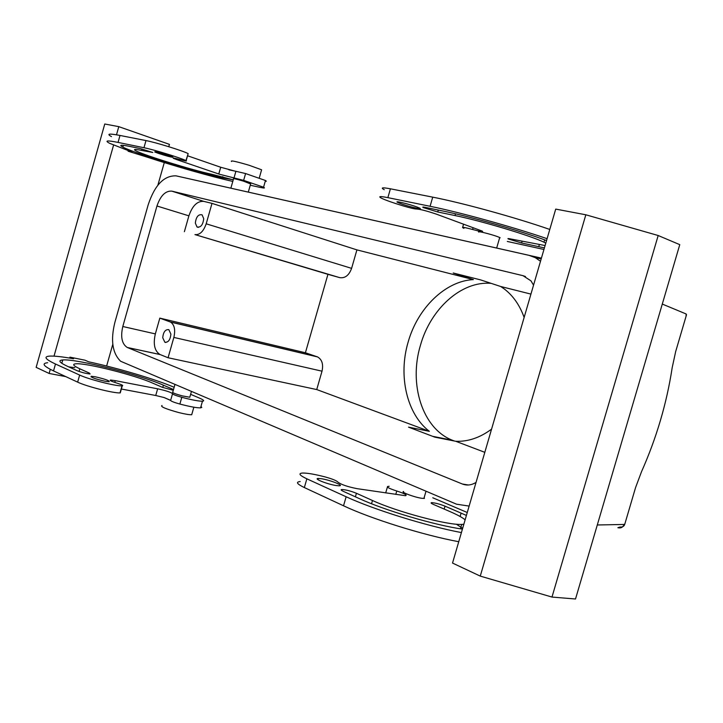 <?xml version="1.0" encoding="UTF-8"?>
<svg xmlns="http://www.w3.org/2000/svg" width="723" height="723" viewBox="0 0 723 723"><rect width="100%" height="100%" fill="white"/><g stroke="black" fill="none" stroke-linecap="round" stroke-linejoin="round"><path stroke-width="1.08" d="M476.041 482.404C471.441 485.223 466.868 485.757 462.322 483.994L468.396 484.997M168.07 357.749L159.973 354.496C154.568 351.026 153.023 344.157 155.346 333.899L159.828 318.12L170.565 322.078C174.469 324.754 175.572 329.869 173.854 337.433L168.07 357.749L316.728 389.561L429.363 431.324L408.531 427.148L434.885 437.171L455.716 441.274L484.808 452.327M533.547 285.151L530.971 280.849L523 275.68L171.776 191.125C165.431 190.727 160.497 195.689 156.954 206.001L122.802 326.507C120.416 336.963 121.898 343.949 127.23 347.456L462.322 483.994M469.137 506.082L456.538 504.193L120.624 361.256C112.381 353.186 110.465 340.217 114.885 322.359L148.197 204.772C154.713 185.133 163.994 175.49 176.051 175.852L529.019 255.355L535.264 257.65L540.515 261.256M184.392 231.685L188.893 215.843C192.381 205.748 197.325 200.922 203.723 201.365L212.002 203.38L206.191 223.805C203.488 231.496 199.738 235.092 194.948 234.595L327.944 274.333L305.404 352.761L317.578 356.927C322.033 359.557 323.515 364.302 322.015 371.179L316.728 389.561M327.944 274.333L339.81 277.659C345.115 278.4 349.046 275.3 351.604 268.36L356.918 249.887L473.402 279.602L453.213 273.005L480.569 279.882L500.732 286.507L530.935 294.098M429.363 431.324C406.85 414.198 398.03 375.879 408.152 342.06C417.65 308.052 445.422 280.967 473.402 279.602M170.89 334.089C170.312 339.837 168.296 342.557 164.862 342.259L162.729 337.758C163.326 332.011 165.35 329.299 168.802 329.634L170.89 334.089M491.577 429.137C479.927 437.749 467.971 441.789 455.716 441.274M524.139 317.424C519.738 305.251 513.176 295.806 504.455 289.092L500.732 286.507M454.396 441.012L452.309 440.217C422.377 428.549 408.567 384.265 420.443 345.305C430.546 308.866 461.464 280.678 491.161 283.362M541.419 258.138L529.019 255.355M250.619 183.967L243.534 181.166C236.087 178.979 232.743 178.229 233.511 178.897L230.863 188.188L247.474 191.92M230.872 188.179L176.051 175.852M475.626 243.308L496.665 248.043L499.72 237.524L500.144 237.75L499.566 238.075M212.002 203.38L356.918 249.887M159.828 318.12L305.404 352.761M403.624 491.495C399.982 491.866 414.442 497.297 421.708 498.274L424.401 498.409L424.202 497.442M189.95 396.683L189.788 397.243L182.323 395.888C174.876 393.809 171.703 392.508 172.815 391.983L174.894 384.663M497.117 248.152L496.665 248.043M478.879 232.101C475.797 230.447 490.854 234.125 497.695 236.692L499.72 237.524M203.723 218.689C202.973 224.898 200.741 227.673 197.027 227.004L195.337 223.091C196.096 216.864 198.346 214.107 202.069 214.821L203.723 218.689M461.419 532.589C426.154 525.919 373.755 509.588 346.136 496.764L306.859 478.825C299.43 475.3 298.03 473.366 302.648 473.032C307.383 472.978 314.848 474.27 325.052 476.909C332.354 478.942 336.629 480.668 337.876 482.087C341.021 484.509 347.356 486.696 356.9 488.631L405.458 495.707C407.609 495.183 404.717 493.619 396.773 491.007C389.923 488.784 386.841 487.284 387.546 486.516L389.155 486.272M432.779 497.776L467.266 512.508M336.457 485.585C327.799 484.41 312.679 478.445 318.346 478.463L321.202 478.707C329.815 479.9 344.826 485.802 339.195 485.811L336.457 485.585M466.416 515.436L445.007 506.154L444.166 509.064M462.431 529.109C435.228 525.341 384.952 510.456 359.43 498.653L343.389 491.378C340.967 490.239 340.497 489.607 341.988 489.498C346.046 489.778 350.863 491.034 356.421 493.276L372.481 500.506C396.828 511.776 447.51 525.314 461.717 524.419L460.443 528.811M445.007 506.154C439.692 504.076 435.282 502.901 431.776 502.639C430.456 502.747 431.062 503.362 433.601 504.5L449.706 511.459C457.198 514.704 462.34 517.487 465.133 519.819M463.841 524.265L461.717 524.419M114.785 382.422L115.282 380.65L110.601 380.018C109.236 380.298 111.17 381.265 116.394 382.928C121.69 384.618 123.642 385.603 122.241 385.901L121.997 385.901C115.427 386.172 88.54 379.313 79.647 375.065L55.481 364.021C45.332 359.268 43.353 356.629 49.544 356.114C54.288 355.843 62.295 356.728 73.556 358.762L69.923 357.153L84.962 360.19L88.622 361.798C118.518 368.287 155.816 379.394 174.153 387.284M115.282 380.65L158.391 388.965C166.417 390.781 171.143 392.354 172.553 393.701C172.815 394.442 175.897 395.644 181.798 397.307C191.866 399.946 198.762 401.247 202.467 401.202C204.736 400.994 203.732 399.964 199.458 398.093L190.619 394.324M105.242 381.283L109.191 381.762C109.742 380.723 105.088 379.06 95.237 376.773L91.206 376.285C90.664 377.325 95.337 378.988 105.242 381.283M162.756 387.474L163.407 385.187C139.837 374.713 76.069 358.599 62.756 359.955C57.704 360.379 59.376 362.539 67.745 366.425L77.316 370.772C82.124 372.58 86.38 373.655 90.086 373.972L89.453 373.131L79.828 368.802C73.321 365.802 72.011 364.13 75.888 363.805C85.883 362.747 134.731 375.092 152.508 383.045L162.413 387.329L173.294 390.284M173.511 389.525L163.407 385.187M686.055 316.349L686.154 313.981L662.295 304.067M624.112 524.455L624.844 523.967C624.238 526.245 622.666 527.257 620.117 527.004L617.858 527.709C620.858 528.414 622.946 527.329 624.112 524.455L597.297 524.979M232.797 181.41C213.33 177.189 175.743 166.516 146.588 156.963L128.107 151.224L131.993 152.047L109.589 143.29C104.302 140.533 107.121 140.235 118.048 142.413L143.967 147.718C153.574 149.589 180.226 157.759 185.947 160.578L186.154 160.678C187.284 161.374 185.151 160.985 179.774 159.521C174.46 158.066 172.354 157.686 173.448 158.355L173.538 158.03M178.129 159.069L177.831 160.009L219.494 174.243L243.642 180.361L263.561 187.221C265.495 188.242 264.184 188.26 259.629 187.284L250.257 185.233M177.858 160.018L173.448 158.355M158.5 153.403L154.713 151.957C154.65 151.297 159.485 152.517 169.209 155.626L172.905 157.045C172.969 157.704 168.17 156.493 158.5 153.403M233.249 179.81L211.875 174.297C192.878 170.33 144.537 155.436 136.087 150.89C132.779 149.155 134.614 149.001 141.6 150.411L152.797 152.463L140.163 148.558L129.905 146.444C120.904 144.636 118.563 144.853 122.874 147.103C134.162 153.149 197.262 172.58 222.413 177.885L233.086 179.747M473.131 227.664L472.607 229.489C480.723 231.658 483.931 232.2 482.232 231.098L436.276 214.107C427.022 210.999 420.497 209.299 416.71 209.028C415.02 209.11 410.519 208.07 403.217 205.919C393.086 202.838 385.928 200.307 381.753 198.337C377.786 196.304 379.828 196.069 387.862 197.641L430.086 206.29C459.855 212.282 513.077 226.986 547.094 238.689M472.607 229.489C465.612 227.609 462.268 226.968 462.575 227.582L463.904 228.341M507.302 241.455L543.949 249.471M400.542 203.588C408.667 206.624 424.401 210.33 419.421 208.016L416.9 206.977C408.73 203.913 392.869 200.199 397.903 202.512L400.542 203.588M545.097 245.54L510.809 238.988C508.097 238.418 507.302 238.427 508.423 239.015L521.599 242.973L544.41 247.899M545.793 243.163L543.976 242.223C531.757 236.014 481.22 220.84 454.984 215.553L437.758 211.975L423.407 207.618C422.133 206.959 422.801 206.886 425.431 207.411L442.648 210.962C470.149 216.511 520.885 230.953 546.552 240.56M458.753 541.717C423.461 535.21 371.089 518.816 343.533 505.784L304.347 487.564C296.936 483.976 295.553 481.97 300.19 481.563M480.262 576.104L585.829 214.785L555.716 209.101L452.526 563.063L480.262 576.104L551.983 597.062L575.517 598.996L679.774 244.654L658.183 235.517L551.983 597.062M456.34 524.193L462.648 528.341M121.356 389.019L155.734 395.499L157.641 388.82L155.734 395.499M170.664 400.334L164.094 397.542L155.761 395.508M164.094 397.542L170.628 400.425C170.98 401.211 174.062 402.422 179.873 404.049C189.95 406.678 196.846 407.953 200.56 407.862L201.78 407.411L200.976 406.407M168.775 146.706L169.444 144.365L118.789 126.652L104.763 124.004L36.15 367.356L49.128 373.457L50.294 369.326M54.017 356.132L113.574 145.115M116.493 134.803L118.789 126.652M65.793 376.62L49.128 373.457M106.624 366.028L112.797 344.247M157.867 185.205L164.284 162.585M69.661 358.084L69.923 357.153M128.251 150.727L128.107 151.224M47.673 362.729C41.455 363.353 43.407 366.082 53.529 370.917L77.65 382.133C86.525 386.453 113.412 393.276 120.009 392.914L120.443 392.237M74.794 367.664L68.73 366.877M624.844 523.967L635.598 487.492L641.491 471.767C656.502 438.021 666.733 403.317 672.191 367.655L675.68 351.523M188.061 153.972L185.947 160.578M111.478 136.611C106.218 133.746 109.056 133.357 120.009 135.454L145.983 140.578C155.617 142.377 182.259 150.592 187.953 153.502M243.642 180.361L245.585 173.556L265.477 180.497L266.371 181.202L265.251 181.31M245.585 173.556L235.897 171.297L233.99 178.039M235.888 171.351L220.714 167.257L218.762 173.99M218.789 173.999L220.714 167.257L187.546 155.77M549.787 229.453C515.815 217.587 462.566 202.928 432.725 197.153L390.411 188.802C382.35 187.293 380.298 187.591 384.238 189.706M585.829 214.785L658.183 235.517M235.897 171.297L228.92 169.833M192.011 413.655L191.703 414.74C189.363 414.848 184.998 414.116 178.617 412.526C165.567 408.893 160.036 406.543 162.024 405.476M261.428 170.42L261.609 169.788L249.11 165.269C236.05 161.419 230.176 160.163 231.487 161.5M127.402 347.528L160.154 354.568M523 275.68L525.485 276.538M173.854 337.433L322.015 371.179M122.802 326.507L155.346 333.899M541.428 258.129L496.349 247.971M480.75 244.464L246.95 191.803M171.776 191.125L203.723 201.365M156.954 206.001L188.893 215.843M206.191 223.805L351.604 268.36M194.948 234.595L339.81 277.659M170.113 321.889L317.072 356.728M675.716 351.414L686.543 314.677M306.859 478.825L304.347 487.564M343.533 505.784L346.136 496.764M431.215 503.163L431.351 502.684M387.411 486.995L385.693 492.914M395.779 494.415L396.773 491.007M461.111 513.077L460.117 516.493M356.421 493.276L355.391 496.818M371.541 503.75L372.481 500.506M170.637 400.406L172.526 393.773M179.873 404.049L181.798 397.307M53.529 370.917L55.481 364.021M77.65 382.133L79.647 375.065M120.009 392.914L121.997 385.901M173.122 390.257L173.348 389.453M79.078 371.459L79.828 368.802M89.227 373.945L89.453 373.131M143.967 147.718L145.983 140.578M120.009 135.454L118.048 142.413M222.413 177.885L222.765 176.656M141.997 148.992L141.6 150.411M463.57 224.148L462.648 227.32M432.725 197.153L430.086 206.29M390.411 188.802L387.862 197.641M522.06 241.419L521.599 242.973M455.49 213.809L454.984 215.553M438.31 210.068L437.758 211.975M539.268 244.871L538.734 246.706M127.23 347.456L159.973 354.496M432.761 436.358L452.309 440.217M541.193 258.915L535.264 257.65M170.565 322.078L317.578 356.927M165.793 342.467L164.862 342.259M423.904 498.454L426.01 491.233M191.378 391.658L189.788 397.243M250.709 183.669L248.296 192.11M198.283 227.383L197.027 227.004M318.346 478.463L317.993 479.701M341.988 489.498L341.699 490.474M431.776 502.639L431.541 503.434M110.429 380.623L110.601 380.018M200.56 407.862L202.467 401.202M120.253 392.905L122.241 385.901M91.026 376.909L91.206 376.285M61.807 363.289L62.756 359.955M188.17 153.601L186.154 160.678M263.561 187.221L265.477 180.497M122.874 147.103L123.371 145.323M398.093 201.853L397.903 202.512M544.663 239.864L543.976 242.223M423.561 207.094L423.407 207.618M193.854 407.203L191.703 414.74M261.609 169.788L259.268 177.994"/></g></svg>
